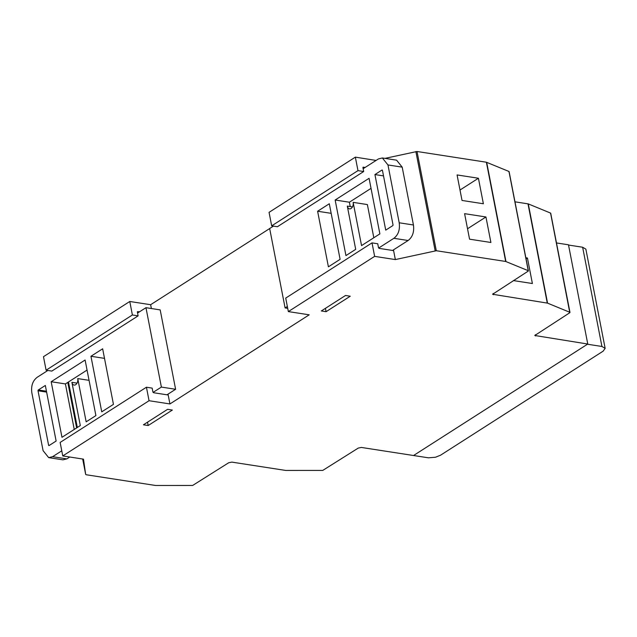 <?xml version="1.0" encoding="UTF-8"?>
<svg xmlns="http://www.w3.org/2000/svg" width="637" height="637" viewBox="0 0 637 637"><rect width="100%" height="100%" fill="white"/><g stroke="black" fill="none" stroke-linecap="round" stroke-linejoin="round"><path stroke-width="0.96" d="M526.066 258.877L527.436 258.001L532.397 283.521L513.398 280.583M514.975 201.818L528.28 203.904L547.557 303.14L569.844 312.305L569.797 312.719L550.567 213.077L528.28 203.904M547.557 303.14L492.6 294.262L528.2 271.115M525.843 257.762L527.436 258.001M46.103 370.193L132.392 314.981L138.118 315.864L51.828 371.084L46.103 370.193L43.483 356.696L129.773 301.484L150.643 304.709L269.674 228.548M271.68 225.848L357.978 170.628L363.695 171.52L277.406 226.732L271.68 225.848L269.061 212.352L355.35 157.14L376.085 160.436M393.459 249.879L395.346 259.577L436.297 250.731L505.674 261.465L528.248 270.701L508.963 171.464L508.915 171.879L508.963 171.464L486.389 162.228L417.02 151.495L384.971 158.374M550.511 213.483L550.567 213.077L550.511 213.483M556.483 242.944L568.483 244.799L587.768 344.036L534.785 335.492L569.797 312.719M587.768 344.036L413.54 455.519L428.478 457.82L435.525 457.231L440.541 455.208L603.151 351.154L605.15 348.367L601.925 346.472L587.457 344.235L413.548 455.519L361.362 447.445L358.257 448.082L322.744 470.424L285.702 470.44L231.836 462.112L228.723 462.741L192.629 485.466L155.587 485.482L86.21 474.748L85.676 474.422L83.471 459.142L62.76 455.933L149.058 400.721L146.43 387.224L60.141 442.436L62.76 455.933M86.21 474.748L85.676 474.422L82.683 459.014L85.676 474.43M77.324 427.475L68.478 381.961M132.392 314.981L129.773 301.484M150.643 304.709L151.383 308.531M168.025 394.136L169.928 403.946L149.058 400.721M167.881 394.223L168.025 394.964L153.605 392.734L152.904 391.962L152.155 388.108L146.43 387.224M137.377 311.692L139.678 311.708M138.118 315.864L137.369 312.011M393.602 250.62L379.182 248.382L378.482 247.618L377.733 243.764L372.016 242.88L285.718 298.092L288.338 311.589L309.216 314.821L169.928 403.946M362.955 167.348L365.264 167.356M363.385 167.069L362.947 167.658L363.385 167.069M363.695 171.52L362.947 167.658M357.978 170.628L355.35 157.14M464.596 213.666L485.943 216.97L490.904 242.482L469.557 239.178L464.596 213.666M457.071 174.936L478.419 178.241L483.379 203.76L462.032 200.456L457.071 174.936M395.346 259.577L374.636 256.369L288.338 311.589M167.603 409.328L172.348 410.061L148.174 425.532L143.429 424.799L167.603 409.328M345.509 295.488L350.254 296.221L326.08 311.692L321.335 310.96L345.509 295.488M374.636 256.369L372.016 242.88M147.521 422.18L148.174 425.532M325.427 308.34L326.08 311.692M467.526 228.755L485.943 216.97M460.002 190.025L478.419 178.241M335.15 200.01L345.947 255.588L355.701 249.346L347.3 206.109A4.682 2.986 -81.2 0 0 349.506 208.864A4.682 2.986 -81.2 0 0 353.145 202.367L361.545 245.603L379.875 233.875L369.078 178.304L335.15 200.01L349.387 202.216L371.029 188.361M350.231 206.563L349.387 202.216M287.351 306.477L285.097 307.918L269.666 228.524L273.432 226.119M363.154 168.709L378.458 158.916L382.367 157.976L387.965 164.951L399.2 222.783C400.116 229.662 398.348 234.838 393.881 238.302L378.673 248.04M375.312 174.315L374.93 174.562L385.727 230.132L392.742 225.641A0.621 0.398 -81.2 0 0 393.021 224.829L382.447 170.39A0.621 0.398 -81.2 0 0 381.945 170.071L375.312 174.315M328.405 266.815L340.102 259.331L329.305 203.76L317.608 211.245L328.405 266.815M285.097 307.918L287.709 308.324M392.559 250.452L408.118 240.507C412.577 237.044 414.345 231.868 413.437 224.988L402.194 167.149L396.596 160.174L382.367 157.976M373.823 237.752L367.374 204.573L353.145 202.367M331.168 213.339L317.608 211.245M347.3 206.109L352.444 206.906M374.93 174.562L383.514 175.892M95.9 415.595L85.103 360.016L51.175 381.73L61.972 437.301L80.302 425.572L71.901 382.335A4.682 2.986 -81.2 0 0 74.107 385.082A4.682 2.986 -81.2 0 0 77.746 378.593L86.154 421.829L95.9 415.595M61.765 450.821L52.592 456.689L48.683 457.629L43.085 450.654L31.85 392.822C30.934 385.942 32.702 380.767 37.169 377.303L47.855 370.463M137.576 313.054L145.961 307.687L161.384 387.081L153.095 392.384M45.331 385.473L38.308 389.963A0.621 0.398 -81.2 0 0 38.029 390.776L48.603 445.215A0.621 0.398 -81.2 0 0 49.105 445.534L56.128 441.043L45.331 385.473M101.745 411.844L113.45 404.36L102.645 348.789L90.948 356.274L101.745 411.844M145.961 307.687L160.19 309.893L175.613 389.279L161.384 387.081M48.683 457.629L62.912 459.834L66.829 458.895L69.751 457.016M166.982 394.805L175.613 389.279M74.25 429.442L65.404 383.928L87.054 370.073M90.948 356.274L104.508 358.376M89.053 380.337L77.746 378.593M71.901 382.335L77.045 383.132M51.175 381.73L65.404 383.928M605.15 348.367L585.865 249.131L582.64 247.236L568.538 245.054M547.271 303.069L527.993 203.832M493.165 293.53L493.404 294.732M67.801 382.399L76.639 427.913L67.801 382.399M435.159 250.795L415.873 151.558M417.02 151.495L436.297 250.731M505.674 261.465L486.389 162.228M486.676 162.3L505.961 261.536M535.351 334.759L535.59 335.962M408.118 240.507L393.889 238.302M399.2 222.783L413.437 224.988M402.194 167.149L387.965 164.951M52.592 456.689L66.821 458.895M48.603 445.215L49.407 445.343M46.62 392.105L38.029 390.776M38.308 389.963L46.445 391.222M601.925 346.472L582.64 247.236M528.392 270.844L509.106 171.608M569.988 312.448L550.71 213.212"/></g></svg>
